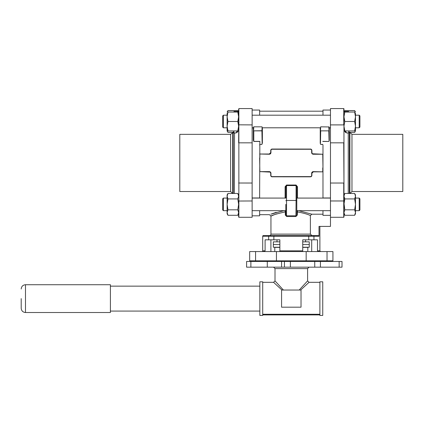 <?xml version="1.0" encoding="UTF-8"?>
<svg xmlns="http://www.w3.org/2000/svg" width="424" height="424" viewBox="0 0 424 424"><rect width="100%" height="100%" fill="white"/><g stroke="black" fill="none" stroke-linecap="round" stroke-linejoin="round"><path stroke-width="0.64" d="M279.866 241.839L273.348 241.839L273.348 244.537L279.866 244.537L273.348 244.537L273.348 247.24L279.866 247.24M302.736 241.839L309.255 241.839L309.255 244.537L302.736 244.537L309.255 244.537L309.255 247.24L302.736 247.24M227.116 198.072L227.116 194.918L227.958 193.461L237.795 193.461L238.638 196.185L237.795 198.914L238.638 204.373L237.795 209.832L238.638 212.588M238.638 109.244L238.638 112.037L237.795 112.037L238.638 116.764L238.638 126.22L237.795 121.492L238.638 116.764M230.635 134.344L179.803 134.344L179.803 191.521L230.635 191.521L230.635 134.344L233.216 132.055L233.216 193.461M236.825 132.675L234.35 133.178L233.608 132.696L233.836 130.947L233.836 132.468L234.525 132.956L236.825 132.675L238.224 130.947M252.132 108.57L238.866 108.57L252.132 108.57L252.132 142.84L238.866 142.84L238.866 217.295L238.866 108.57L238.638 142.846M238.638 112.567L238.638 115.19M237.795 198.914L227.958 198.914L227.116 204.373L227.116 213.828L227.958 215.291L237.795 215.291L238.638 213.828L238.638 217.067M238.638 210.68L238.638 216.622M238.866 217.295L252.132 217.295L252.132 183.03L238.638 183.02M252.132 200.971L238.638 201.04M252.132 124.9L238.638 124.826M238.638 111.703L233.836 111.703L233.836 112.037L234.064 111.47L238.638 111.47M234.006 132.707L233.608 132.696M234.525 132.956L234.35 193.461M227.958 215.291L227.116 212.562L227.958 209.832L227.116 204.373L227.116 196.185L227.958 193.461M237.795 215.291L238.638 212.562M227.958 209.832L237.795 209.832M227.958 198.914L227.116 196.185M227.116 113.303L227.116 116.764L227.958 112.037L237.795 112.037M238.246 111.47L237.795 110.574L227.958 110.574L227.306 112.037M227.116 130.947L227.958 130.947L227.116 126.22L227.116 130.947L227.958 132.41L232.569 132.41M227.958 132.41L227.306 130.947M359.202 115.19L359.918 115.906L359.918 127.078L359.202 127.794L359.202 115.19L355.487 115.19M222.685 127.078L222.685 115.906L223.4 115.19L223.4 127.794L222.685 127.078L223.4 127.794L227.116 127.794L223.4 127.794M330.471 115.19L252.132 115.19M227.116 115.19L223.4 115.19M359.202 127.794L355.487 127.794L359.202 127.794L359.918 127.078M330.471 127.794L329.04 127.794M320.464 128.154L320.464 127.794L262.138 127.794L262.138 128.154M253.563 127.794L252.132 127.794M359.202 198.077L359.918 198.787L359.918 209.959L359.202 210.675L359.202 198.077L355.487 198.077M222.685 209.959L222.685 198.787L223.4 198.077L223.4 210.675L222.685 209.959L223.4 210.675L227.116 210.675L223.4 210.675M227.958 121.492L227.116 126.22L227.116 116.764L227.958 121.492L237.795 121.492M227.958 130.947L237.795 130.947L238.638 126.22M227.958 110.574L227.116 112.037L227.958 112.037M238.638 130.947L237.795 130.947M343.965 130.947L344.807 130.947L343.965 126.22L344.807 121.492L343.965 116.764L344.807 112.037L354.644 112.037L355.487 116.764L355.487 126.22L354.644 121.492L355.487 116.764L355.487 113.303M355.296 112.037L354.644 110.574L344.807 110.574L344.357 111.47M350.033 132.41L354.644 132.41L355.296 130.947M285.813 197.717L285.813 187.101A0.716 0.329 180 0 0 285.098 186.772L286.529 185.023L296.074 185.023L296.074 185.574L286.529 185.574L285.813 187.101M296.074 185.023L297.505 186.772A0.716 0.329 180 0 0 296.789 187.101L296.789 211.035M273.946 214.878L270.947 216.108L270.947 234.122L310.384 234.122L311.9 235.548L263.426 235.548L318.26 235.548L318.996 236.263L313.956 236.263L313.612 235.548M270.947 234.122A1.431 1.431 0 0 1 269.516 235.548M262.71 236.263L262.71 250.844L265.101 250.844L265.101 239.825L268.646 239.825L268.646 236.263L262.71 236.263A0.716 0.716 0 0 1 263.426 235.548M305.598 241.839L305.598 239.825L302.736 239.825L308.741 239.825L308.741 236.263L308.015 235.548L305.598 235.548L308.015 235.548A0.716 0.716 0 0 1 308.184 235.569M265.101 250.844L264.322 251.559M262.71 250.844A0.716 0.716 0 0 1 261.995 251.559M318.281 251.559L317.502 250.844L317.502 239.825L313.956 239.825L313.956 236.263L273.862 236.263L273.862 239.825L279.866 239.825L279.866 250.844L302.736 250.844L302.736 251.559L302.736 239.825M311.698 239.825L311.698 251.559M279.866 251.559L279.866 250.844L279.866 251.559M270.904 239.825L270.904 251.559M319.892 226.4L319.892 250.844L320.608 251.559M252.132 128.472L252.132 197.399M259.758 141.468L253.791 141.468L253.563 126.956L253.563 130.857L261.91 130.73L262.138 126.956L262.138 143.217L261.91 130.857L253.791 130.857L253.791 141.377L259.854 141.377L259.626 197.966L252.132 197.966M253.791 141.468L253.563 140.376M252.132 127.9L253.563 127.995M259.626 210.675L259.626 215.821L252.132 215.821M322.977 145.024L322.977 197.966L330.471 197.966M330.471 128.472L330.471 197.399M330.471 127.9L329.04 127.995M320.464 127.794L320.464 130.857L320.692 126.824L329.04 126.956L329.268 140.471L328.812 141.468L322.844 141.468M330.471 110.044L322.977 110.044L322.977 115.19M252.132 110.044L259.626 110.044L259.626 115.19M262.138 143.217L261.91 144.452L259.769 144.452L259.626 145.024M322.977 167.846L322.749 154.241L313.315 154.241A1.659 1.659 0 0 1 311.656 152.582L311.656 150.467A1.203 1.203 0 0 0 310.458 149.269L272.144 149.269A1.203 1.203 0 0 0 270.947 150.467L270.947 152.582A1.659 1.659 0 0 1 269.288 154.241L259.626 154.013L269.288 154.013L270.719 152.582L270.719 150.467A1.431 1.431 0 0 1 272.144 149.041L310.739 149.068M311.656 150.467L311.884 150.467A1.431 1.431 0 0 0 310.458 149.041A1.431 1.431 0 0 1 311.884 150.467L311.995 153.128M312.514 153.769L322.749 154.241M322.834 144.452L320.692 144.452L320.231 143.307L320.464 130.857L329.04 130.857L329.04 128.154M322.977 210.675L322.977 215.344L330.471 215.344M279.866 239.825L277.005 239.825L277.005 241.839M308.741 239.825L313.956 239.825M268.646 239.825L273.862 239.825M354.644 198.914L355.487 196.185L354.644 193.461L355.487 194.918L355.487 204.373L354.644 198.914L344.807 198.914L343.965 204.373L343.737 217.295L330.471 217.295L343.737 217.295L343.737 200.971L330.471 200.971L330.471 226.4L318.996 226.4L318.996 236.263M249.678 260.824L249.678 251.559L255.571 251.559L255.571 260.824L249.678 260.824M255.571 251.559L276.437 251.559L276.437 260.824L255.571 260.824M276.178 212.382L272.054 213.717M270.888 214.147L283.953 210.675M298.65 210.675L311.831 214.194L322.977 214.194M259.626 158.019L259.854 171.625L269.288 171.625A1.659 1.659 0 0 1 270.947 173.284L270.947 175.398A1.203 1.203 0 0 0 272.144 176.601L310.458 176.601A1.203 1.203 0 0 0 311.656 175.398L311.656 173.284A1.659 1.659 0 0 1 313.315 171.625L322.977 171.853L313.315 171.853L311.884 173.284L311.884 175.398A1.431 1.431 0 0 1 310.458 176.829L271.864 176.797M272.144 176.601L272.144 176.829A1.431 1.431 0 0 1 270.719 175.398L270.719 173.284L270.305 172.277M270.088 172.096L259.854 171.625M311.831 214.194L310.384 215.567L310.384 234.122L310.384 215.567C307.941 214.306 303.579 213.071 297.293 211.862L296.789 211.862M296.789 200.711L296.074 200.462L295.915 216.526L297.293 215.095L296.789 215.095A0.716 0.716 0 0 1 296.074 215.811L286.529 215.811A0.716 0.716 0 0 1 285.813 215.095L285.813 204.373L285.813 211.862L285.31 211.862C276.305 213.95 271.514 215.366 270.947 216.108C271.508 215.366 276.294 213.95 285.31 211.862L285.098 210.521M285.813 215.095L285.31 215.095L286.688 216.526L286.529 215.811L286.036 215.615M273.968 214.867L277.005 213.797M276.437 251.559L306.17 251.559L306.17 260.824L327.031 260.824L327.031 251.559L306.17 251.559M327.031 251.559L332.93 251.559L332.93 260.824L327.031 260.824M276.437 260.824L306.17 260.824M296.789 204.373L296.789 215.095M268.991 235.548L268.646 236.263L273.862 236.263L274.418 235.569M329.04 140.376L328.812 130.857L320.692 130.857L320.464 143.217M262.138 130.857L262.138 127.794M261.91 126.824L253.791 126.824L253.563 130.857M259.769 144.452L261.91 144.452M270.719 152.582A1.431 1.431 0 0 1 269.288 154.013A1.431 1.431 0 0 0 270.719 152.582L270.947 152.582M311.884 152.582A1.431 1.431 0 0 0 313.315 154.013A1.431 1.431 0 0 1 311.884 152.582L311.656 152.582M270.719 173.284A1.431 1.431 0 0 0 269.288 171.853A1.431 1.431 0 0 1 270.719 173.284L270.947 173.284M313.315 171.853A1.431 1.431 0 0 0 311.884 173.284A1.431 1.431 0 0 1 313.315 171.853L313.315 171.625M297.505 210.521L297.293 215.095M297.505 186.772L297.505 197.791A0.716 0.482 -0 0 0 296.853 198.077M285.75 198.077A0.716 0.482 0 0 0 285.098 197.791L285.098 186.772M296.789 187.101L296.074 185.574L296.074 200.462L286.529 200.462L286.529 215.811M297.044 210.675A0.716 0.657 -0 0 0 296.789 211.179M285.813 211.179A0.716 0.657 0 0 0 285.559 210.675M344.807 198.914L343.965 196.185L343.965 194.918L344.807 193.461L354.644 193.461M355.487 212.562L354.644 209.832L355.487 204.373L355.487 213.828L354.644 215.291L355.487 212.588M343.965 217.024L343.965 213.828L344.807 215.291L354.644 215.291M344.807 215.291L343.965 212.588M343.965 216.622L343.965 212.562L344.807 209.832L354.644 209.832M330.471 200.971L330.471 183.03L343.737 183.03L343.737 200.971L344.807 209.832M343.965 196.185L344.807 193.461M343.965 126.22L343.965 201.04M355.487 126.22L355.487 130.947L354.644 130.947L355.487 126.22M344.807 130.947L354.644 130.947M344.807 121.492L354.644 121.492M343.965 111.47L348.539 111.47L343.965 111.47L343.965 108.798L343.965 112.037L344.807 112.037M354.644 110.574L355.487 112.037L354.644 112.037M290.382 261.454L290.382 267.168L281.578 267.168L281.578 261.454L342.009 261.454L342.009 267.168L339.147 267.168L339.147 261.454M21.2 298.618L21.2 308.227L21.2 298.618M25.488 312.514L110.399 312.514L110.399 284.727L25.488 284.727L25.488 312.514C22.885 312.26 21.454 310.829 21.2 308.227M319.892 282.32L309.027 282.32L300.632 290.043L299.185 290.043L307.596 280.895L307.596 268.599L275.006 268.599L273.575 267.168M262.71 314.915L262.71 281.806L259.854 281.806L259.854 315.43L262.71 315.43L262.71 314.915L319.892 314.915L319.892 315.43L322.749 315.43L322.749 281.806L319.892 281.806L319.892 314.915M319.892 314.258L262.71 314.258M281.971 290.043L273.575 282.32L262.71 282.32M250.881 261.454L250.881 267.168L246.593 267.168L246.593 261.454L281.578 261.454M273.575 282.32L275.006 280.895L283.418 290.043M301.024 290.043L281.578 290.043L281.578 307.193L301.024 307.193L301.024 290.043M250.881 267.168L281.578 267.168M320.433 261.454L320.433 267.168L339.147 267.168M320.433 267.168L290.382 267.168M267.284 261.454L267.284 267.168M284.44 261.454L284.44 267.168M359.202 210.675L355.487 210.675L359.202 210.675L359.918 209.959M343.965 183.02L343.737 142.84L330.471 142.84L330.471 124.9L343.737 124.9L343.737 108.57L343.965 121.492M343.965 124.826L343.965 142.846M351.968 191.521L402.8 191.521L402.8 134.344L351.968 134.344L351.968 191.521L350.033 193.461M330.471 124.9L330.471 108.57L343.737 108.57M343.965 211.857L343.737 217.295M348.767 132.468L348.078 132.956L348.767 132.468L348.767 130.947L348.994 132.696L348.252 133.178L345.777 132.675L344.378 130.947M348.539 111.47L348.767 112.037L348.767 111.703L343.965 111.703M344.627 130.947L345.904 132.495L348.252 133.178L348.252 193.461M345.904 130.947L345.777 132.675M279.866 247.383L274.794 247.383L274.794 251.559M307.522 247.24L307.808 247.383L307.808 251.559M307.808 247.383L302.736 247.383M274.794 247.383L275.081 247.24M232.712 193.461L232.712 132.267M236.698 111.47L236.698 112.037M236.698 130.947L236.698 132.495L237.975 130.947M286.529 185.023L286.529 200.462L285.813 200.711M253.335 140.471L253.335 127.9M329.268 127.9L329.268 140.471M262.371 127.794L262.371 143.307M320.231 143.307L320.231 127.794M317.502 250.844L319.892 250.844M295.915 216.526L286.688 216.526M285.31 215.095L285.31 211.862M322.749 171.625L322.749 167.846M259.854 154.241L259.854 158.019M320.692 144.452L322.749 144.372M322.749 141.377L328.812 141.468M320.692 126.824L320.464 130.857M329.04 130.857L328.812 126.824M259.854 141.377L259.854 144.372M270.947 150.467L270.719 150.467A1.431 1.431 0 0 1 272.144 149.041L272.144 149.269M272.144 176.829A1.431 1.431 0 0 1 270.719 175.398L270.947 175.398M311.656 175.398L311.884 175.398A1.431 1.431 0 0 1 310.458 176.829L310.458 176.601M351.968 134.344L349.89 132.267L349.89 193.461M349.387 193.461L349.387 132.055L348.994 132.055L348.994 132.696M345.904 112.037L345.904 111.47M230.635 191.521L232.569 193.461M233.216 132.055L233.608 132.055M238.638 194.918L237.795 193.461M238.315 111.47L237.795 110.574M330.471 210.675L296.789 210.675M285.813 210.675L252.132 210.675M330.471 198.077L296.789 198.077M285.813 198.077L252.132 198.077M227.116 198.077L223.4 198.077M344.288 111.47L344.807 110.574M355.487 130.947L354.644 132.41M322.977 111.189L259.626 111.189M270.947 216.108L269.516 214.682L259.626 214.682M274.28 260.824L273.093 261.454M110.399 311.084L259.854 311.084M110.399 286.152L259.854 286.152M275.006 280.895L275.006 268.599M25.488 284.727C22.885 284.976 21.454 286.407 21.2 289.014M314.746 261.454L314.746 267.168M308.322 260.824L309.509 261.454M307.596 268.599L309.027 267.168M307.596 280.895L309.027 282.32M349.89 132.267L349.387 132.055"/></g></svg>
